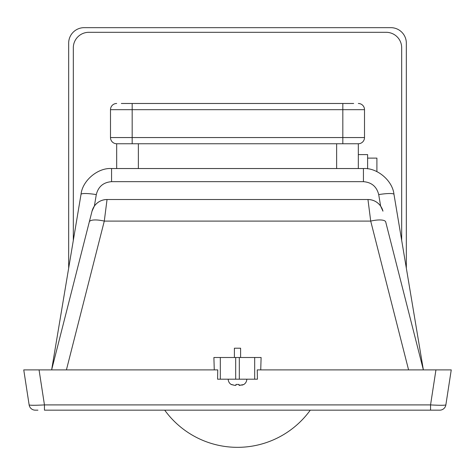 <?xml version="1.0" encoding="UTF-8"?>
<svg xmlns="http://www.w3.org/2000/svg" width="475" height="475" viewBox="0 0 475 475"><rect width="100%" height="100%" fill="white"/><g stroke="black" fill="none" stroke-linecap="round" stroke-linejoin="round"><path stroke-width="0.71" d="M121.333 103.479L353.667 103.479M234.401 357.503L234.401 348.205L240.599 348.205L240.599 357.503M228.208 379.187A6.193 6.193 0 0 0 231.307 384.548L234.816 385.379L231.307 384.435M246.792 379.187A6.193 6.193 0 0 1 243.693 384.548L239.05 385.379L239.05 384.435L235.95 384.435L235.95 385.379L234.816 385.379M37.941 410.162L35.263 410.162A6.193 6.193 0 0 1 29.135 404.908L23.75 369.894L39.057 369.894L44.448 404.908L430.552 404.908C439.743 405.401 444.843 405.401 445.865 404.908L445.817 404.973M358.316 154.595L367.608 154.595L367.608 168.815M358.316 103.479A6.193 6.193 0 0 1 364.509 109.677A6.193 6.193 0 0 0 358.316 103.479A6.193 6.193 0 0 1 364.509 109.677L364.509 137.554A6.193 6.193 0 0 1 358.316 143.753L358.316 168.536M164.718 410.162A89.834 89.834 0 0 0 310.282 410.162M342.825 143.753L342.825 109.677L132.175 109.677L132.175 137.554L364.509 137.554A6.193 6.193 0 0 1 358.316 143.753L116.684 143.753L116.684 168.536M214.267 369.894L213.893 357.503L261.108 357.503L260.733 369.894M239.05 385.379L240.184 385.379M39.057 369.894L217.752 369.894L217.574 379.187L257.426 379.187L257.248 369.894L451.25 369.894L445.865 404.908A6.193 6.193 0 0 1 439.737 410.162L44.448 410.162L44.448 404.908C35.257 405.401 30.157 405.401 29.135 404.908M406.333 268.149L406.333 43.154A15.491 15.491 0 0 0 390.842 27.663L84.158 27.663A15.491 15.491 0 0 0 68.667 43.154L68.667 268.149M107.041 199.512A15.491 15.491 0 0 0 92.031 211.179A15.491 15.491 0 0 1 107.041 199.512L367.959 199.512C373.243 199.66 377.465 201.851 380.629 206.091L382.969 211.179L380.629 206.091L378.706 194.596C376.711 186.627 371.622 182.317 363.428 181.67L111.572 181.67L111.572 168.536C97.808 167.61 82.383 180.666 81.017 194.394C82.383 180.666 97.808 167.61 111.572 168.536L363.428 168.536C377.192 167.61 392.617 180.666 393.983 194.394L423.367 369.894L385.718 221.973A15.491 4.566 165.7 0 0 370.708 221.095L104.292 221.095L107.041 199.512C101.757 199.66 97.535 201.851 94.371 206.091L92.031 211.179L51.632 369.894L92.031 211.179L51.632 369.894L81.017 194.394L51.632 369.894M435.943 369.894L430.552 404.908L430.552 410.162L437.059 410.162M33.66 405.288L31.754 405.258M66.417 369.894L104.292 221.095A15.491 4.566 -165.7 0 0 89.282 221.973M367.959 199.512A15.491 15.491 0 0 1 382.969 211.179A15.491 15.491 0 0 0 367.959 199.512L370.708 221.095L408.583 369.894M378.706 194.596A15.491 2.322 -9.5 0 1 393.983 194.394C392.617 180.666 377.192 167.61 363.428 168.536L363.428 181.67M111.572 181.67C103.378 182.317 98.289 186.627 96.294 194.596A15.491 2.322 -170.5 0 0 81.017 194.394M73.316 240.403L73.316 47.797A15.491 15.491 0 0 1 88.807 32.312L386.193 32.312A15.491 15.491 0 0 1 401.684 47.797L401.684 240.403M241.817 385.201L243.693 384.548M235.95 384.435L239.05 384.435M132.175 143.753L132.175 137.554L110.491 137.554A6.193 6.193 0 0 0 116.684 143.753A6.193 6.193 0 0 1 110.491 137.554L110.491 109.677A6.193 6.193 0 0 1 116.684 103.479A6.193 6.193 0 0 0 110.491 109.677A6.193 6.193 0 0 1 116.684 103.479M367.608 158.122L376.901 158.122L376.901 171.618M96.294 194.596L94.371 206.091M254.683 379.187L254.683 357.503M239.317 379.187L239.317 357.503M235.683 379.187L235.683 357.503M220.317 379.187L220.317 357.503M138.368 143.753L138.368 168.536M336.633 168.536L336.633 143.753M132.175 103.479L132.175 109.677L110.491 109.677M364.509 109.677L342.825 109.677L342.825 103.479M110.491 137.554A6.193 6.193 0 0 0 116.684 143.753M364.509 137.554A6.193 6.193 0 0 1 358.316 143.753"/></g></svg>
